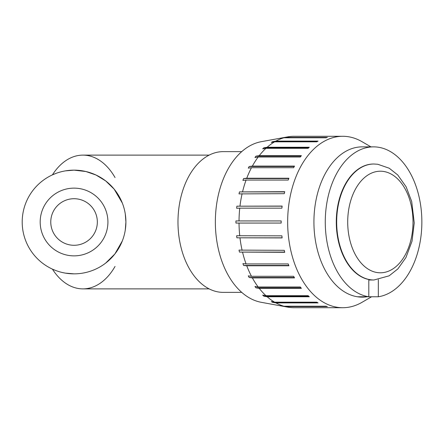 <?xml version="1.0" encoding="UTF-8"?>
<svg xmlns="http://www.w3.org/2000/svg" width="444" height="444" viewBox="0 0 444 444"><rect width="100%" height="100%" fill="white"/><g stroke="black" fill="none" stroke-linecap="round" stroke-linejoin="round"><path stroke-width="0.67" d="M40.188 222A33.861 33.861 0 0 0 90.987 251.326A33.861 33.861 0 0 0 90.987 192.674A33.861 33.861 0 0 0 40.188 222M22.2 222A51.854 51.854 0 0 1 74.054 170.146A51.854 51.854 0 0 1 125.907 222A51.854 51.854 0 0 1 74.054 273.854A51.854 51.854 0 0 1 22.2 222M97.336 222A23.282 23.282 0 0 0 62.41 201.837A23.282 23.282 0 0 0 62.41 242.163A23.282 23.282 0 0 0 97.336 222M241.73 292.368L223.21 292.368A70.368 45.233 -90 0 1 177.977 222A70.368 45.233 -90 0 1 223.21 151.632L241.73 151.632M125.286 214.008L125.907 222L125.286 229.992M124.925 232.046L124.736 232.956M122.3 240.992L114.907 253.929L105.65 263.114M74.054 273.854L65.396 273.127M55.966 270.596L52.409 269.12A66.878 42.99 -90 0 0 82.917 288.877L209.146 288.877M115.04 266.444A66.878 42.99 -90 0 1 82.917 288.877M55.966 173.404L52.409 174.881A66.878 42.99 -90 0 1 82.917 155.123A66.878 42.99 -90 0 1 115.04 177.556M65.396 170.873L74.054 170.146L85.914 171.523L96.004 175.025L105.65 180.886L114.163 189.138L122.3 203.008M124.736 211.044L124.925 211.954M370.934 146.864L362.021 141.692A85.714 55.095 90 0 0 342.757 136.286L336.274 136.286A85.714 55.095 90 0 0 335.592 136.291L293.44 136.291A85.714 55.095 90 0 0 287.701 136.869L261.283 141.686A80.864 51.976 90 0 0 215.357 222A80.864 51.976 90 0 0 261.283 302.314L287.701 307.131A85.714 55.095 90 0 0 293.44 307.709L335.592 307.709A85.714 55.095 90 0 0 336.274 307.714L342.757 307.714A85.714 55.095 90 0 0 362.021 302.309L371.561 296.77M280.453 305.6L283.883 306.221L326.035 306.221A85.714 55.095 90 0 0 327.378 306.593L285.226 306.593L281.79 305.966A85.082 54.69 -90 0 1 280.453 305.6M281.79 305.966L282.467 305.966M271.273 301.581L274.636 302.181L316.794 302.181A85.714 55.095 90 0 0 318.071 302.902L275.918 302.902L272.555 302.309A85.082 54.69 -90 0 1 271.273 301.581M272.555 302.309L317.01 302.309M262.687 295.149L265.984 295.698L308.136 295.698A85.714 55.095 90 0 0 309.318 296.753L267.16 296.753L263.864 296.204A85.082 54.69 -90 0 1 262.687 295.149M263.864 296.204L308.697 296.204M254.945 286.491L258.186 286.979L300.338 286.979A85.714 55.095 90 0 0 301.382 288.339L259.229 288.339L255.988 287.851A85.082 54.69 -90 0 1 254.945 286.491M255.988 287.851L301.004 287.851M248.29 275.874L251.482 276.285L293.634 276.285A85.714 55.095 90 0 0 294.505 277.905L252.353 277.905L249.162 277.494A85.082 54.69 -90 0 1 248.29 275.874M249.162 277.494L294.283 277.494M242.918 263.619L246.07 263.936L288.223 263.936A85.714 55.095 90 0 0 288.9 265.773L246.747 265.773L243.601 265.451A85.082 54.69 -90 0 1 242.918 263.619M243.601 265.451L288.783 265.451M239 250.105L284.271 250.322A85.714 55.095 90 0 0 284.737 252.309L239.46 252.092A85.082 54.69 -90 0 1 239 250.105M239.46 252.092L284.682 252.092M236.646 235.731L281.901 235.842A85.714 55.095 90 0 0 282.134 237.923L236.88 237.818A85.082 54.69 -90 0 1 236.646 235.731M236.88 237.818L282.123 237.818M235.931 220.94L281.18 220.94A85.714 55.095 90 0 0 281.18 223.06L235.931 223.06A85.082 54.69 -90 0 1 235.931 220.94L239.027 220.94A85.714 55.095 90 0 1 239.749 208.158L236.646 208.269A85.082 54.69 -90 0 1 236.88 206.183L282.134 206.077A85.714 55.095 90 0 0 281.901 208.158L239.749 208.158M235.931 223.06L239.027 223.06A85.714 55.095 90 0 0 239.749 235.842M236.88 206.183L282.123 206.183M239.46 191.908L284.737 191.691A85.714 55.095 90 0 0 284.271 193.678L239 193.895A85.082 54.69 -90 0 1 239.46 191.908L284.682 191.908M243.601 178.549L246.747 178.227L288.9 178.227A85.714 55.095 90 0 0 288.223 180.064L246.07 180.064L242.918 180.381A85.082 54.69 -90 0 1 243.601 178.549L288.783 178.549M249.162 166.506L252.353 166.095L294.505 166.095A85.714 55.095 90 0 0 293.634 167.715L251.482 167.715L248.29 168.126A85.082 54.69 -90 0 1 249.162 166.506L294.283 166.506M255.988 156.149L259.229 155.661L301.382 155.661A85.714 55.095 90 0 0 300.338 157.021L258.186 157.021L254.945 157.509A85.082 54.69 -90 0 1 255.988 156.149L301.004 156.149M263.864 147.797L267.16 147.247L309.318 147.247A85.714 55.095 90 0 0 308.136 148.302L265.984 148.302L262.687 148.851A85.082 54.69 -90 0 1 263.864 147.797L308.697 147.797M272.555 141.692L275.918 141.098L318.071 141.098A85.714 55.095 90 0 0 316.794 141.819L274.636 141.819L271.273 142.419A85.082 54.69 -90 0 1 272.555 141.692L317.01 141.692M281.79 138.034L285.226 137.407L327.378 137.407A85.714 55.095 90 0 0 326.035 137.779L283.883 137.779L280.453 138.4A85.082 54.69 -90 0 1 281.79 138.034L282.467 138.034M285.226 306.593A85.714 55.095 90 0 0 287.701 307.131M342.757 136.286A85.714 55.095 90 0 0 287.662 222A85.714 55.095 90 0 0 342.757 307.714M287.701 136.869A85.714 55.095 90 0 0 285.226 137.407M283.883 137.779A85.714 55.095 90 0 0 275.918 141.098M274.636 141.819A85.714 55.095 90 0 0 267.16 147.247M265.984 148.302A85.714 55.095 90 0 0 259.229 155.661M258.186 157.021A85.714 55.095 90 0 0 252.353 166.095M251.482 167.715A85.714 55.095 90 0 0 246.747 178.227M246.07 180.064A85.714 55.095 90 0 0 242.585 191.691M242.119 193.678A85.714 55.095 90 0 0 239.982 206.077M239.982 237.923A85.714 55.095 90 0 0 242.119 250.322M242.585 252.309A85.714 55.095 90 0 0 246.07 263.936M246.747 265.773A85.714 55.095 90 0 0 251.482 276.285M252.353 277.905A85.714 55.095 90 0 0 258.186 286.979M259.229 288.339A85.714 55.095 90 0 0 265.984 295.698M267.16 296.753A85.714 55.095 90 0 0 274.636 302.181M275.918 302.902A85.714 55.095 90 0 0 283.883 306.221M378.327 279.659L378.327 296.77A75.136 48.296 90 0 0 421.8 218.293A75.136 48.296 90 0 0 373.565 146.864L362.215 146.864A75.136 48.296 90 0 0 313.98 218.293A75.136 48.296 90 0 0 357.453 296.77L368.803 296.77L368.803 279.515A57.992 37.274 90 0 1 336.363 218.287A57.992 37.274 90 0 1 373.565 164.008L373.942 164.008A57.992 37.274 90 0 0 336.669 222A57.992 37.274 90 0 0 373.942 279.992L389.133 275.829L397.896 268.875L405.966 257.509L412.032 241.164L414.241 222.899L411.705 201.521L406.132 186.807L397.73 174.947L389.221 168.221L377.761 164.263L373.942 164.008M378.327 296.77L368.803 296.77A75.136 48.296 90 0 1 325.33 218.293A75.136 48.296 90 0 1 373.565 146.864M357.453 296.77A75.136 48.296 90 0 0 366.977 296.77M413.009 222A50.794 32.651 90 0 0 380.358 171.206A50.794 32.651 90 0 0 347.708 222A50.794 32.651 90 0 0 380.358 272.794A50.794 32.651 90 0 0 413.009 222M82.917 155.123L209.146 155.123M368.803 279.992L373.942 279.992"/></g></svg>
